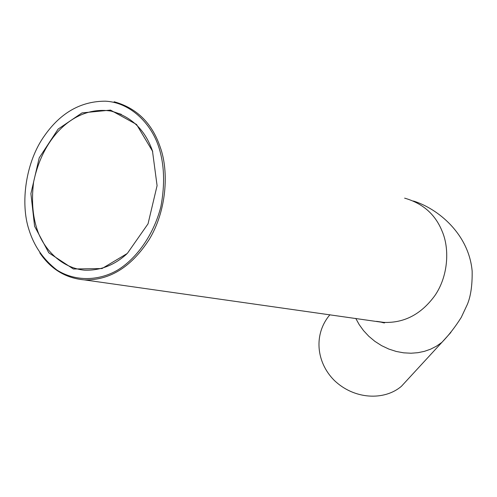 <?xml version="1.0" encoding="UTF-8"?>
<svg xmlns="http://www.w3.org/2000/svg" width="497" height="497" viewBox="0 0 497 497"><rect width="100%" height="100%" fill="white"/><g stroke="black" fill="none" stroke-linecap="round" stroke-linejoin="round"><path stroke-width="0.75" d="M409.335 377.701L401.464 386.244C384.641 400.762 354.243 399.849 334.046 380.155C316.21 362.151 313.408 334.09 329.927 314.731M152.498 151.131L136.545 124.455L110.496 110.098L82.017 112.9L58.137 129.071L39.226 157.816L30.901 193.625L34.604 226.303L48.805 252.818L73.407 268.995L102.034 268.542L127.319 253.439L148.038 223.824L157.083 185.648L152.498 151.131M126.66 254.042C114.31 265.268 100.301 270.641 84.639 270.182C64.169 268.392 46.643 252.923 38.505 233.298C32.845 218.736 31.199 201.72 33.579 182.244C43.065 135.42 75.755 105.376 111.216 111.111C131.618 116.627 145.459 130.171 152.741 151.734M158.785 147.124C164.377 164.507 165.072 184.362 160.873 206.69C153.53 235.646 135.712 259.241 117.441 270.188C99.058 280.842 75.544 281.911 56.807 269.97C43.332 259.477 34.057 246.058 28.969 229.726C20.215 203.515 25.415 161.991 44.73 135.395C60.827 112.602 81.042 101.195 105.37 101.183C129.605 102.264 150.97 122.716 158.785 147.124M39.822 252.886C50.899 269.237 65.747 278.239 84.372 279.886C109.719 280.476 131.301 267.057 149.119 239.616C166.408 211.424 169.291 171.962 160.171 147C152.045 123.101 136.7 108.023 114.13 101.755M355.759 318.403L359.182 324.591L363.531 330.604L368.78 336.252L374.85 341.327L381.584 345.639L388.797 349.049L396.264 351.466L403.763 352.845L411.062 353.224L417.989 352.684L424.401 351.342L430.47 349.236L436.366 346.241L441.908 342.352L450.878 332.437M376.533 321.348L383.864 322.391C404.316 323.168 421.35 314.191 434.968 295.46C448.176 276.239 449.791 248.991 442.162 231.322C435.366 214.424 422.854 203.366 404.62 198.141M401.464 386.244L441.908 342.352C448.834 335.189 455.283 326.889 461.241 317.434L467.379 304.35C470.783 296.144 472.374 285.054 472.15 271.089C468.814 233.826 437.782 208.547 413.411 201.012M111.216 111.111L121.33 114.36M380.236 321.876C383.672 322.938 385.088 323.187 384.492 322.628L84.372 279.886"/></g></svg>
